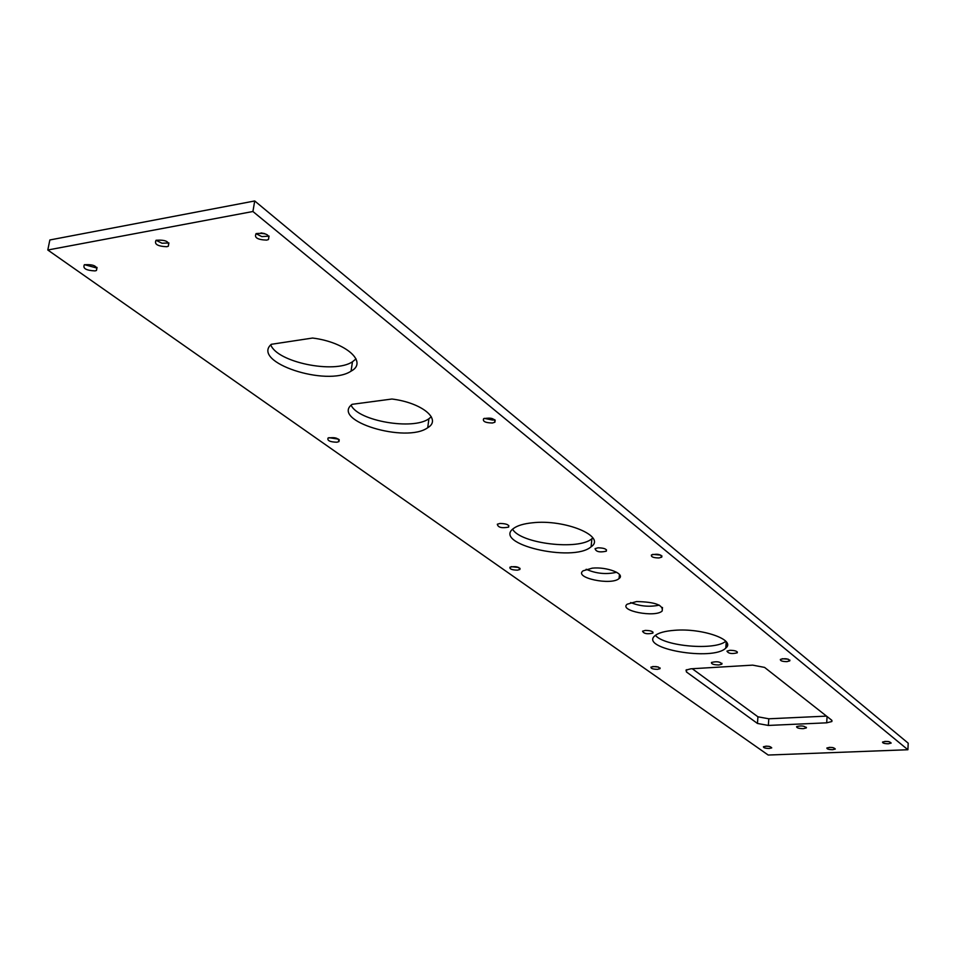 <?xml version="1.0" encoding="UTF-8"?>
<svg xmlns="http://www.w3.org/2000/svg" width="956" height="956" viewBox="0 0 956 956"><rect width="100%" height="100%" fill="white"/><g stroke="black" fill="none" stroke-linecap="round" stroke-linejoin="round"><path stroke-width="1.43" d="M718.876 664.97C713.678 664.862 711.216 664.026 711.479 662.46C716.952 661.158 720.418 661.731 721.876 664.169L718.876 664.97M692.252 668.722L757.929 716.797L768.803 718.793L826.522 716.116M757.463 723.453L686.468 671.984L686.026 670.084L690.853 668.806L752.683 665.137L764.585 667.408L831.565 720.083L831.875 721.517L826.701 722.82L768.349 725.437L757.463 723.453L757.929 716.797M803.327 728.663C798.738 728.568 796.503 727.875 796.623 726.608C801.427 725.437 804.665 725.867 806.338 727.922L803.327 728.663M264.692 233.599L261.036 232.906M356.038 358.894L352.453 361.786C334.492 374.047 276.965 362.264 270.775 344.829M431.311 416.756L428.909 418.728C413.219 430.487 357.926 420.963 351.139 405.189M727.385 645.42L727.361 644.009M725.771 641.237C715.411 650.737 664.026 646.387 655.434 635.322M592.816 537.893L591.907 538.694C578.966 550.608 520.399 543.641 512.643 529.23M616.68 572.285C606.188 574.64 596.018 573.636 586.183 569.274M659.282 605.148C649.483 607.18 639.958 606.307 630.685 602.543M907.901 749.743L908.2 743.171L254.714 200.963L49.855 239.968L47.8 250.006L252.922 211.503L907.901 749.743L768.194 755.037L47.8 250.006M636.541 601.563C655.003 601.922 663.548 605.076 662.161 611.027C655.242 617.863 618.484 610.753 627.172 604.216L636.541 601.563M592.29 568.151C607.024 566.597 625.69 573.935 619.07 578.547C611.29 585.801 573.457 577.735 583.088 570.816L592.29 568.151M532.277 522.812C564.9 518.941 606.785 536.459 591.095 546.796C572.931 562.953 491.265 543.749 513.778 528.274C517.626 525.513 523.78 523.697 532.277 522.812M499.952 523.458C506.465 523.601 509.357 524.82 508.64 527.103C501.781 528.429 498.004 527.473 497.323 524.235L499.952 523.458M597.954 547.812C604.168 547.931 606.952 549.067 606.307 551.194C599.711 552.628 595.958 551.779 595.074 548.672L597.954 547.812M674.589 630.303C702.325 627.937 736.347 639.994 725.771 648.084C713.152 661.48 638.704 648.586 654.991 635.68C658.445 632.824 664.982 631.044 674.589 630.303M645.36 630.41C650.737 630.518 653.259 631.414 652.912 633.099C647.26 634.378 643.818 633.732 642.552 631.187L645.36 630.41M729.942 650.307C735.104 650.403 737.53 651.239 737.243 652.817C731.794 654.143 728.364 653.569 726.954 651.12L729.942 650.307M391.948 399.022C421.966 402.691 442.102 419.433 427.738 427.702C406.216 443.596 330.406 420.676 352.083 404.328L391.948 399.022M312.588 338.042C345.893 342.129 368.275 362.193 351.079 371.143C327.31 387.288 250.819 362.169 271.289 344.303L312.588 338.042M888.339 743.78C884.396 743.696 882.46 743.123 882.531 742.059C886.702 740.984 889.57 741.318 891.171 743.075L888.339 743.78M769.222 748.476C765.302 748.381 763.366 747.807 763.426 746.744C767.501 745.8 770.273 746.17 771.743 747.879L769.222 748.476M657.501 669.343C652.912 669.236 650.725 668.483 650.94 667.109C655.744 666.045 658.756 666.571 660.01 668.674L657.501 669.343M517.495 570.158C511.962 570.027 509.452 569.023 509.954 567.171C515.75 566.036 519.06 566.812 519.885 569.477L517.495 570.158M336.894 442.222C329.999 442.007 327.06 440.608 328.051 438.027C335.257 437 338.89 438.195 338.962 441.6L336.894 442.222M95.05 270.906C86.124 270.476 82.563 268.433 84.367 264.74C93.58 264.214 97.608 266.127 96.46 270.476L95.05 270.906M786.943 661.636C782.319 661.552 780.132 660.811 780.383 659.401C785.306 658.158 788.449 658.648 789.811 660.847L786.943 661.636M658.971 557.957C653.39 557.862 650.881 556.858 651.454 554.934C657.441 553.56 660.883 554.289 661.767 557.121L658.971 557.957M492.412 423.006C485.373 422.851 482.457 421.405 483.64 418.68C491.157 417.354 494.909 418.525 494.909 422.217L492.412 423.006M266.664 240.111C257.403 239.741 253.926 237.566 256.196 233.575C265.923 232.762 269.998 234.758 268.433 239.55L266.664 240.111M166.762 246.72C157.549 246.313 154 244.162 156.091 240.255C165.651 239.645 169.726 241.641 168.292 246.254L166.762 246.72M832.628 749.683C828.721 749.6 826.809 749.026 826.868 747.986C830.955 746.983 833.763 747.329 835.305 749.038L832.628 749.683M254.714 200.963L252.922 211.503M888.925 741.629L884.874 741.39M769.425 746.421L765.887 746.146M658.373 667.013L652.769 666.511M518.833 567.505L511.281 566.645M338.555 439.151L328.864 437.669M96.903 267.369L95.672 267.728L84.546 264.669M788.234 659.174L782.116 658.744M660.787 555.101L652.661 554.372M494.622 419.636L492.758 420.09L484.262 418.358M269.15 236.144L261.836 236.598L256.017 233.67M832.987 747.604L829.294 747.353M168.925 242.967L161.994 243.23L156.055 240.279M686.468 671.984L686.659 669.666M768.349 725.437L768.803 718.793M826.701 722.82L827.071 716.546M721.876 664.169L721.947 663.297M831.875 721.517L831.935 720.454M806.338 727.922L806.374 727.301M662.161 611.027L662.484 607.466M619.07 578.547L619.464 574.437M591.095 546.796L591.907 538.694M508.64 527.103L508.807 525.585M606.307 551.194L606.451 549.796M725.771 648.084L726.249 641.811M652.912 633.099L652.996 632.131M737.243 652.817L737.315 651.932M427.738 427.702L428.909 418.728M351.079 371.143L352.453 361.786M660.01 668.674L660.07 667.933M519.885 569.477L520.016 568.318M338.962 441.6L339.237 439.748M96.46 270.476L97.046 267.525M789.811 660.847L789.859 660.07M661.767 557.121L661.887 555.866M494.909 422.217L495.16 420.114M268.433 239.55L268.983 236.24M168.292 246.254L168.889 242.979"/></g></svg>
